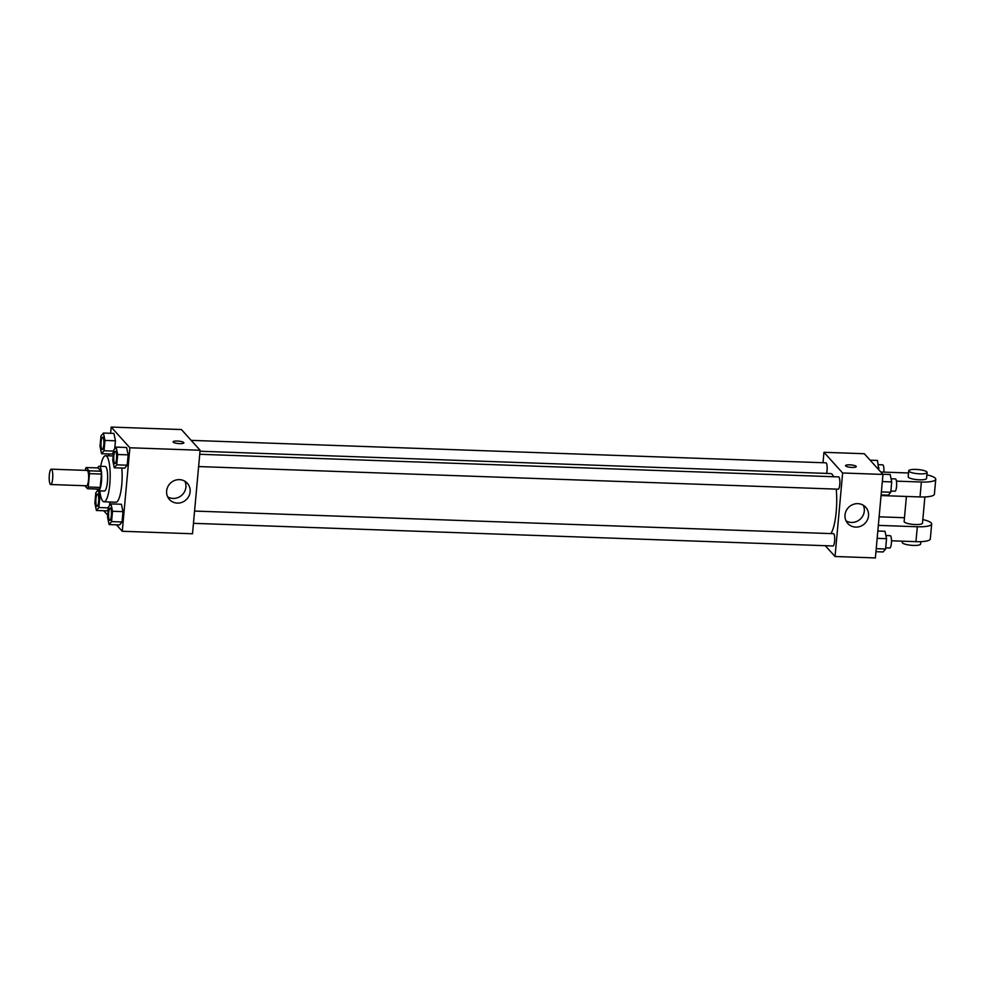 <?xml version="1.0" encoding="UTF-8"?>
<svg xmlns="http://www.w3.org/2000/svg" width="985" height="985" viewBox="0 0 985 985"><rect width="100%" height="100%" fill="white"/><g stroke="black" fill="none" stroke-linecap="round" stroke-linejoin="round"><path stroke-width="1.48" d="M50.309 484.3A7.683 1.785 92 0 1 49.25 475.878A7.683 1.785 92 0 1 51.257 469.168A7.683 1.785 92 0 1 52.771 476.912A7.683 1.785 92 0 1 50.715 484.521A7.683 1.785 92 0 1 50.309 484.3M51.257 469.168L87.123 470.436A7.683 1.785 92 0 1 88.625 478.181A7.683 1.785 92 0 1 86.581 485.79L50.715 484.521M86.163 467.518L98.118 467.937L101.11 471.249A11.512 2.672 92 0 1 101.418 474.081L100.199 487.44L88.244 487.009L89.463 473.65A11.512 2.672 92 0 0 89.155 470.818L86.163 467.518A11.512 2.672 92 0 0 85.449 469.217L85.35 470.374M84.833 485.728L87.53 488.72A11.512 2.672 92 0 0 88.244 487.009M100.199 487.44A11.512 2.672 92 0 1 99.485 489.139L87.53 488.72M96.973 489.052A12.3 2.856 -88 0 0 98.365 490.825A12.3 2.856 -88 0 0 101.652 478.636A12.3 2.856 -88 0 0 99.239 466.25A12.3 2.856 -88 0 0 97.724 467.924M99.239 466.25L105.21 466.459A12.3 2.856 92 0 1 107.624 478.845A12.3 2.856 92 0 1 104.348 491.035L98.365 490.825M101.418 474.081L89.463 473.65M101.11 471.249L89.155 470.818M100.692 466.299A23.061 5.344 92 0 1 105.592 455.71A23.061 5.344 92 0 1 110.123 478.944A23.061 5.344 92 0 1 103.967 501.796A23.061 5.344 92 0 1 102.748 501.119A23.061 5.344 92 0 1 99.83 490.875M121.795 468.047A23.061 5.344 92 0 1 115.922 502.215L103.967 501.796M104.976 440.43L115.442 440.8L114.703 448.84L115.442 440.8L113.903 433.412L103.45 433.043L100.975 435.998L100.027 446.328L101.566 453.703L104.041 450.761L104.976 440.43L103.45 433.043M112.019 454.073L113.472 452.349L112.019 454.073L101.566 453.703M114.272 467.776L124.726 468.146L127.2 465.203L128.148 454.873L126.609 447.486L116.156 447.116L113.681 450.071L112.733 460.401L114.272 467.776L116.747 464.834L117.683 454.504L116.156 447.116M116.452 524.82L122.275 531.272L129.872 447.769L111.194 427.071L110.628 433.301M108.744 453.962L108.572 455.809M103.745 510.747L107.759 515.18M109.532 505.625L109.864 502.005L109.532 505.625M106.86 510.858L108.301 509.134L106.86 510.858L96.395 510.489L98.869 507.534L99.805 497.203L98.488 490.825M109.101 524.562L119.567 524.931L122.041 521.976L122.977 511.646L121.438 504.271L110.985 503.901L108.51 506.844L107.574 517.174L109.101 524.562L111.576 521.607L112.512 511.277L110.985 503.901M122.275 531.272L192.506 533.759L200.103 450.256L181.425 429.558L111.194 427.071M200.103 450.256L129.872 447.769M177.312 503.101A12.091 11.438 -42.1 0 1 169.408 499.469A12.091 11.438 -42.1 0 1 170.713 482.884A12.091 11.438 -42.1 0 1 187.347 483.266A12.091 11.438 -42.1 0 1 188.861 496.181A12.091 11.438 -42.1 0 1 177.312 503.101M173.261 442.154A5.381 1.219 -174.8 0 1 173.138 441.846A5.381 1.219 -174.8 0 1 178.605 441.12A5.381 1.219 -174.8 0 1 183.85 442.819A5.381 1.219 -174.8 0 1 179.024 443.595A5.381 1.219 -174.8 0 1 173.261 442.154M173.138 441.846A5.381 1.219 -174.8 0 1 178.605 441.132A5.381 1.219 -174.8 0 1 183.85 442.831M184.897 481.246A12.091 11.438 -42.1 0 1 173.089 498.422A12.091 11.438 -42.1 0 1 167.647 496.822M200.017 451.241L830.589 473.551A30.867 7.154 92 0 1 833.581 476.728M836.228 489.114A30.867 7.154 92 0 1 830.835 533.587M193.454 523.331L833.051 545.973A6.144 1.428 -88 0 0 834.652 540.593A6.144 1.428 -88 0 0 833.803 533.858A6.144 1.428 -88 0 0 833.482 533.685L194.574 511.067M191.176 440.369L825.947 462.827A6.144 1.428 92 0 1 827.129 466.705A6.144 1.428 92 0 1 826.563 473.416M199.746 454.282L838.654 476.9A6.144 1.428 92 0 1 839.86 483.093A6.144 1.428 92 0 1 838.21 489.188L198.625 466.558M823.952 452.3L823.004 462.728L823.952 452.3L842.643 472.997L823.952 452.3L864.301 453.728L882.979 474.425L842.643 472.997L835.034 556.5L842.643 472.997M835.034 556.5L825.282 545.69L835.034 556.5L875.382 557.929L882.979 474.425M110.209 508.075L110.258 508.088A6.144 1.428 92 0 1 110.258 508.088A6.144 1.428 92 0 1 111.465 514.281A6.144 1.428 92 0 1 109.828 520.375A6.144 1.428 92 0 1 109.803 520.375L109.778 520.375A6.144 1.428 92 0 1 109.458 520.191A6.144 1.428 92 0 1 108.609 513.456A6.144 1.428 92 0 1 110.209 508.075A6.144 1.428 92 0 1 111.416 514.281A6.144 1.428 92 0 1 109.778 520.375M119.567 524.931L122.041 521.976L111.576 521.607M122.041 521.976L122.977 511.646L112.512 511.277M122.977 511.646L121.438 504.271M115.38 451.302L115.43 451.302A6.144 1.428 92 0 1 115.43 451.302A6.144 1.428 92 0 1 116.636 457.496A6.144 1.428 92 0 1 114.999 463.59A6.144 1.428 92 0 1 114.974 463.59L114.95 463.59A6.144 1.428 92 0 1 114.617 463.406A6.144 1.428 92 0 1 113.78 456.671A6.144 1.428 92 0 1 115.38 451.302A6.144 1.428 92 0 1 116.587 457.496A6.144 1.428 92 0 1 114.95 463.59M124.726 468.146L127.2 465.203L116.747 464.834M127.2 465.203L128.148 454.873L117.683 454.504M128.148 454.873L126.609 447.486M97.724 490.481L95.804 492.771L94.868 503.101L96.395 510.489M97.552 494.014L97.503 494.014A6.144 1.428 92 0 1 97.552 494.014A6.144 1.428 92 0 1 98.759 500.208A6.144 1.428 92 0 1 97.121 506.302A6.144 1.428 92 0 1 97.096 506.302A6.144 1.428 92 0 1 96.752 506.118A6.144 1.428 92 0 1 95.902 499.383A6.144 1.428 92 0 1 97.503 494.014A6.144 1.428 92 0 1 98.709 500.208A6.144 1.428 92 0 1 97.072 506.302L97.121 506.302M108.424 507.878L98.869 507.534M100.975 497.253L99.805 497.203M102.723 437.229L102.674 437.229A6.144 1.428 92 0 1 102.723 437.229A6.144 1.428 92 0 1 103.93 443.422A6.144 1.428 92 0 1 102.292 449.517A6.144 1.428 92 0 1 102.268 449.517A6.144 1.428 92 0 1 101.911 449.345A6.144 1.428 92 0 1 101.061 442.61A6.144 1.428 92 0 1 102.674 437.229A6.144 1.428 92 0 1 103.881 443.422A6.144 1.428 92 0 1 102.243 449.517L102.292 449.517M113.583 451.093L104.041 450.761M115.442 440.8L113.903 433.412M875.948 551.698L883.126 551.957L885.601 549.002L886.537 538.672L885.01 531.297L877.832 531.038M885.601 549.002L876.231 548.67M886.537 538.672L877.167 538.339M885.884 535.532L890.268 535.692A6.144 1.428 92 0 1 891.474 541.885A6.144 1.428 92 0 1 889.824 547.98L885.712 547.832M881.119 494.926L888.298 495.172L890.772 492.229L891.708 481.899L890.181 474.511L882.831 474.253M890.772 492.229L881.39 491.897M891.708 481.899L882.338 481.566M891.056 478.759L895.427 478.907A6.144 1.428 92 0 1 896.633 485.1A6.144 1.428 92 0 1 894.996 491.195L890.871 491.059M878.817 469.82L877.475 460.438L870.124 460.18M879.002 467.826L876.958 467.752M878.349 464.686L882.72 464.846A6.144 1.428 92 0 1 883.865 472.111M857.837 503.655A12.091 11.438 -42.1 0 1 865.741 507.275A12.091 11.438 -42.1 0 1 864.436 523.872A12.091 11.438 -42.1 0 1 847.802 523.478A12.091 11.438 -42.1 0 1 846.287 510.575A12.091 11.438 -42.1 0 1 857.837 503.655M846.029 520.831A12.091 11.438 137.9 0 0 860.213 519.193A12.091 11.438 137.9 0 0 863.291 505.256M852.074 467.432A5.381 1.219 -174.8 0 1 845.549 465.646A5.381 1.219 -174.8 0 1 851.015 464.92A5.381 1.219 -174.8 0 1 856.261 466.619A5.381 1.219 -174.8 0 1 852.074 467.432M856.261 466.619A5.381 1.219 5.2 0 0 851.015 464.932A5.381 1.219 5.2 0 0 845.549 465.646M906.409 496.452L904.132 521.484A9.222 2.081 5.2 0 0 913.12 524.402A9.222 2.081 5.2 0 0 922.489 523.158L924.878 496.933M879.125 516.817L904.464 517.716M878.349 525.374L917.318 526.753L915.951 541.664A18.444 4.174 5.2 0 0 930.32 538.906L931.675 523.995A18.444 4.174 -174.8 0 1 917.318 526.753M922.822 519.563A18.444 4.174 -174.8 0 1 931.675 523.995M896.448 481.148L921.381 482.022L920.027 496.933L881.058 495.553M920.027 496.933A18.444 4.174 5.2 0 0 934.396 494.175L935.75 479.264A18.444 4.174 5.2 0 0 926.897 474.832M891.487 540.802L915.951 541.664M902.334 541.184L902.223 542.366A9.222 2.081 5.2 0 0 911.224 545.284A9.222 2.081 5.2 0 0 920.593 544.04L920.815 541.676M908.736 470.793L908.195 476.752A9.222 2.081 5.2 0 0 908.416 477.282A9.222 2.081 5.2 0 0 918.291 479.757A9.222 2.081 5.2 0 0 926.565 478.427L927.107 472.468A9.222 2.081 -174.8 0 1 918.833 473.797A9.222 2.081 -174.8 0 1 908.958 471.31A9.222 2.081 -174.8 0 1 908.736 470.793A9.222 2.081 -174.8 0 1 918.118 469.55A9.222 2.081 -174.8 0 1 927.107 472.468M921.381 482.022A18.444 4.174 5.2 0 0 935.75 479.264M908.539 472.985L880.799 472.012M113.14 455.969L105.592 455.71"/></g></svg>
